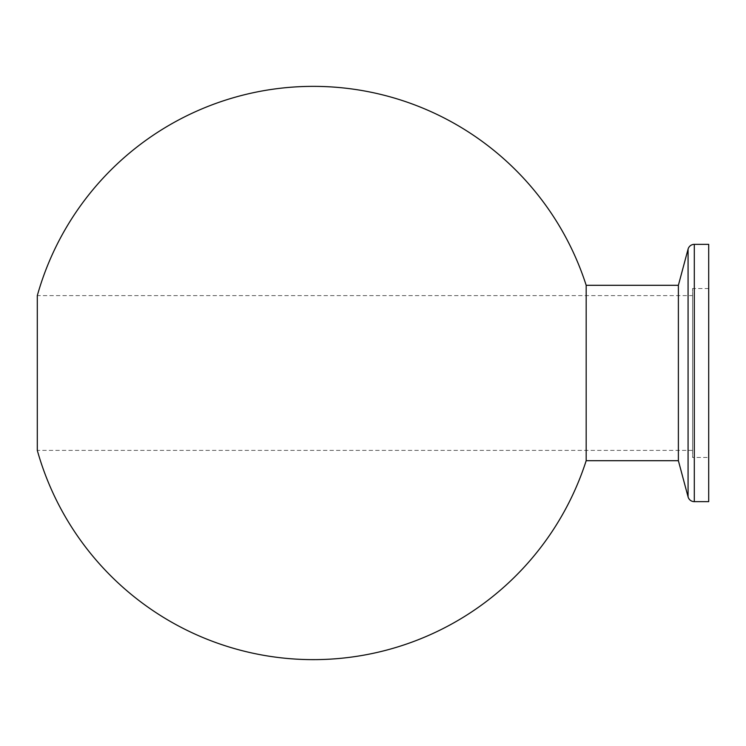 <?xml version="1.0" encoding="UTF-8"?>
<svg xmlns="http://www.w3.org/2000/svg" width="746" height="746" viewBox="0 0 746 746"><rect width="100%" height="100%" fill="white"/><g stroke="black" fill="none" stroke-linecap="round" stroke-linejoin="round"><path stroke-width="0.56" stroke-dasharray="3.73 2.8" d="M692.577 450.379L37.3 450.379L37.3 295.621L692.577 295.621L692.577 450.379L692.577 295.621M586.179 285.298L586.179 460.702M708.7 457.475L708.7 288.525L708.7 457.475L692.577 457.475L692.577 288.525L692.577 457.475M708.7 288.525L692.577 288.525M708.7 244.352L708.7 501.648M678.384 285.298L678.384 460.702M694.302 244.352L694.302 501.648M688.073 249.136L688.073 496.864"/><path stroke-width="1.12" d="M586.179 460.702A286.632 286.632 0 0 1 37.3 450.379L37.3 295.621A286.632 286.632 0 0 1 586.179 285.298L586.179 460.702L678.384 460.702L678.384 285.298L586.179 285.298M678.384 460.702L688.073 496.864L688.073 249.136L678.384 285.298M688.073 496.864A6.453 6.453 0 0 0 694.302 501.648L708.7 501.648L708.7 244.352L694.302 244.352A6.453 6.453 0 0 0 688.073 249.136M694.302 501.648L694.302 244.352"/></g></svg>
